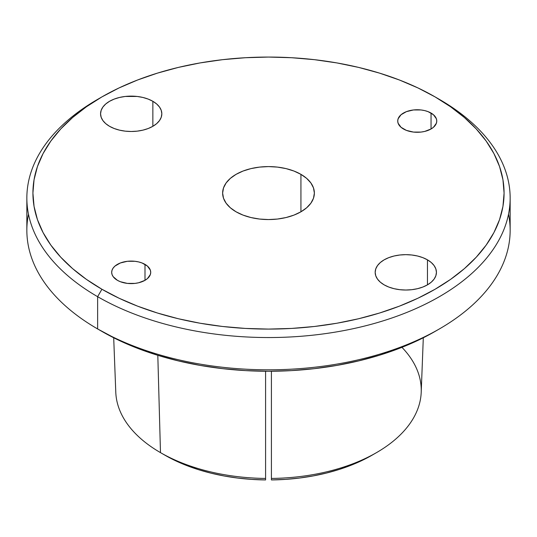 <?xml version="1.0" encoding="UTF-8"?>
<svg xmlns="http://www.w3.org/2000/svg" width="537" height="537" viewBox="0 0 537 537"><rect width="100%" height="100%" fill="white"/><g stroke="black" fill="none" stroke-linecap="round" stroke-linejoin="round"><path stroke-width="0.81" d="M431.043 113.052L431.043 128.981L433.473 127.276L436.386 123.215L436.762 121.013L436.386 118.818L433.473 114.757L428.09 111.649L424.713 110.609L421.055 109.964L413.436 109.964L406.402 111.649L401.018 114.757L398.105 118.818L397.729 121.013A19.513 11.264 180 0 1 409.778 110.609A19.513 11.264 180 0 1 431.043 113.052A19.513 11.264 180 0 1 436.762 121.013A19.513 11.264 180 0 1 424.713 131.424A19.513 11.264 180 0 1 403.448 128.981A19.513 11.264 180 0 1 397.729 121.013L398.105 123.215L401.018 127.276L406.402 130.384L413.436 132.068L421.055 132.068L424.713 131.424L431.043 128.981L431.043 113.052M144.997 264.379L144.997 280.314L147.427 278.602L150.34 274.541L150.716 272.346L150.34 270.151L147.427 266.084L142.036 262.976L138.667 261.935L135.002 261.297L127.39 261.297L120.355 262.976L114.972 266.084L113.166 268.037L112.058 270.151L111.683 272.346A19.513 11.264 180 0 1 123.732 261.935A19.513 11.264 180 0 1 144.997 264.379A19.513 11.264 180 0 1 150.716 272.346A19.513 11.264 180 0 1 138.667 282.757A19.513 11.264 180 0 1 117.402 280.314A19.513 11.264 180 0 1 111.683 272.346L112.058 274.541L113.166 276.656L117.402 280.314L120.355 281.717L127.39 283.395L135.002 283.395L138.667 282.757L144.997 280.314L144.997 264.379M152.857 101.298L152.857 126.309L156.67 123.631L159.496 120.57L161.241 117.254L161.832 113.804L161.241 110.354L159.496 107.038L156.67 103.977L152.857 101.298L148.219 99.103L142.923 97.465L137.177 96.459L125.222 96.459L119.476 97.465L114.18 99.103L109.541 101.298L105.729 103.977L102.896 107.038L101.157 110.354L100.567 113.804A30.629 17.687 180 0 1 119.476 97.465A30.629 17.687 180 0 1 152.857 101.298A30.629 17.687 180 0 1 161.832 113.804A30.629 17.687 180 0 1 142.923 130.142A30.629 17.687 180 0 1 109.541 126.309A30.629 17.687 180 0 1 100.567 113.804L101.157 117.254L102.896 120.57L105.729 123.631L109.541 126.309L114.18 128.511L119.476 130.142L125.222 131.149L131.196 131.491L137.177 131.149L142.923 130.142L148.219 128.511L152.857 126.309L152.857 101.298M427.459 259.841L427.459 284.852L431.271 282.173L434.104 279.112L435.843 275.796L436.433 272.346L435.843 268.896L434.104 265.58L431.271 262.519L427.459 259.841L422.82 257.639L417.524 256.008L411.778 255.001L405.804 254.659L399.823 255.001L394.077 256.008L388.781 257.639L384.143 259.841L380.33 262.519L377.504 265.58L375.759 268.896L375.168 272.346A30.629 17.687 180 0 1 394.077 256.008A30.629 17.687 180 0 1 427.459 259.841A30.629 17.687 180 0 1 436.433 272.346A30.629 17.687 180 0 1 417.524 288.684A30.629 17.687 180 0 1 384.143 284.852A30.629 17.687 180 0 1 375.168 272.346L375.759 275.796L377.504 279.112L380.33 282.173L384.143 284.852L388.781 287.053L394.077 288.684L399.823 289.691L405.804 290.034L411.778 289.691L417.524 288.684L422.82 287.053L427.459 284.852L427.459 259.841M508.532 214.162A241.65 139.513 180 0 1 439.373 328.946A241.65 139.513 180 0 1 97.627 328.946L97.627 296.679L101.916 289.248A235.582 136.015 180 0 1 101.916 96.902A235.582 136.015 180 0 1 435.084 96.902L450.61 106.789L464.377 117.509L476.265 128.961L486.146 141.023L493.939 153.595L499.558 166.544L502.947 179.741L504.082 193.078L502.947 206.409L499.558 219.613L493.939 232.555L486.146 245.127L476.265 257.189L464.377 268.641L450.61 279.361L435.084 289.248L417.954 298.216L399.38 306.164L379.552 313.024L358.656 318.736L336.887 323.234L314.46 326.476L291.591 328.429L268.5 329.087L245.409 328.429L222.54 326.476L200.113 323.234L178.344 318.736L157.448 313.024L137.62 306.164L119.046 298.216L101.916 289.248L86.39 279.361L72.623 268.641L60.735 257.189L50.854 245.127L43.061 232.555L37.442 219.613L34.053 206.409L32.918 193.078L34.053 179.741L37.442 166.544L43.061 153.595L50.854 141.023L60.735 128.961L72.623 117.509L86.39 106.789L101.916 96.902L119.046 87.934L137.62 79.986L157.448 73.126L178.344 67.414L200.113 62.923L222.54 59.674L245.409 57.721L268.5 57.063L291.591 57.721L314.46 59.674L336.887 62.923L358.656 67.414L379.552 73.126L399.38 79.986L417.954 87.934L435.084 96.902A235.582 136.015 180 0 1 435.077 289.248A235.582 136.015 180 0 1 101.916 289.248L97.627 296.679A241.65 139.513 0 0 0 439.373 296.686A241.65 139.513 0 0 0 439.373 99.379L439.373 99.379A241.65 139.513 180 0 1 510.15 198.032A241.65 139.513 180 0 1 360.978 326.926A241.65 139.513 180 0 1 97.627 296.679L97.627 328.946L101.916 331.423A235.582 136.015 0 0 0 435.084 331.423L417.954 340.384L399.38 348.338L379.552 355.199L358.656 360.904L336.887 365.402L314.46 368.644L291.591 370.604L268.5 371.262L245.409 370.604L222.54 368.644L200.113 365.402L178.344 360.904L157.448 355.199L137.62 348.338L119.046 340.384L97.627 328.946A241.65 139.513 0 0 0 360.978 359.186A241.65 139.513 0 0 0 510.15 230.292L510.15 198.032M300.935 174.35L300.935 211.8L306.64 207.785L310.876 203.208L313.487 198.24L314.367 193.078L313.487 187.91L310.876 182.942L306.64 178.365L300.935 174.35L293.981 171.055L286.053 168.611L277.448 167.101L268.5 166.591L259.552 167.101L250.947 168.611L243.019 171.055L236.065 174.35L230.36 178.365L226.124 182.942L223.513 187.91L222.633 193.078A45.867 26.481 180 0 1 250.947 168.611A45.867 26.481 180 0 1 300.935 174.35A45.867 26.481 180 0 1 314.367 193.078A45.867 26.481 180 0 1 286.053 217.539A45.867 26.481 180 0 1 236.065 211.8A45.867 26.481 180 0 1 222.633 193.078L223.513 198.24L226.124 203.208L230.36 207.785L236.065 211.8L243.019 215.095L250.947 217.539L259.552 219.049L268.5 219.559L277.448 219.049L286.053 217.539L293.981 215.095L300.935 211.8L300.935 174.35M401.938 347.338A152.756 88.196 180 0 1 376.518 452.624A152.756 88.196 180 0 1 271.413 478.44L271.413 371.248L271.413 478.44A152.756 88.196 0 0 0 421.216 392.211L423.304 337.773M265.587 478.44L265.587 371.248L265.587 478.44A152.756 88.196 180 0 1 160.482 452.624A152.756 88.196 0 0 0 265.587 478.44L265.587 479.937L265.587 478.44M157.811 355.313L160.482 452.624L164.913 455.181L160.482 452.624L157.811 355.313M164.906 455.181A146.494 84.578 0 0 0 164.913 455.181L175.284 460.625L186.507 465.465L198.482 469.667L211.095 473.191L224.238 476.004L237.784 478.071L251.605 479.387L265.587 479.937A146.494 84.578 0 0 1 164.913 455.181M374.255 453.899A146.494 84.578 0 0 1 372.087 455.181A146.494 84.578 0 0 1 271.413 479.937L271.413 478.44L271.413 479.937L285.577 479.38L299.572 478.031L313.286 475.903L326.57 473.023L339.317 469.412L351.393 465.109L362.697 460.149L372.128 455.154M113.696 337.773L115.784 392.211A152.756 88.196 0 0 0 160.482 452.624L160.489 452.624M101.916 96.902L97.627 99.379A241.65 139.513 0 0 0 97.627 296.679A241.65 139.513 180 0 1 26.85 198.032A241.65 139.513 180 0 1 99.795 98.143M26.85 198.032L26.85 230.292A241.65 139.513 0 0 0 97.627 328.946L97.627 328.946A241.65 139.513 180 0 1 28.468 214.162M435.084 96.902L439.373 99.379A241.65 139.513 0 0 0 437.205 98.143M439.373 328.946L435.084 331.423M372.087 455.181L376.518 452.624"/></g></svg>
